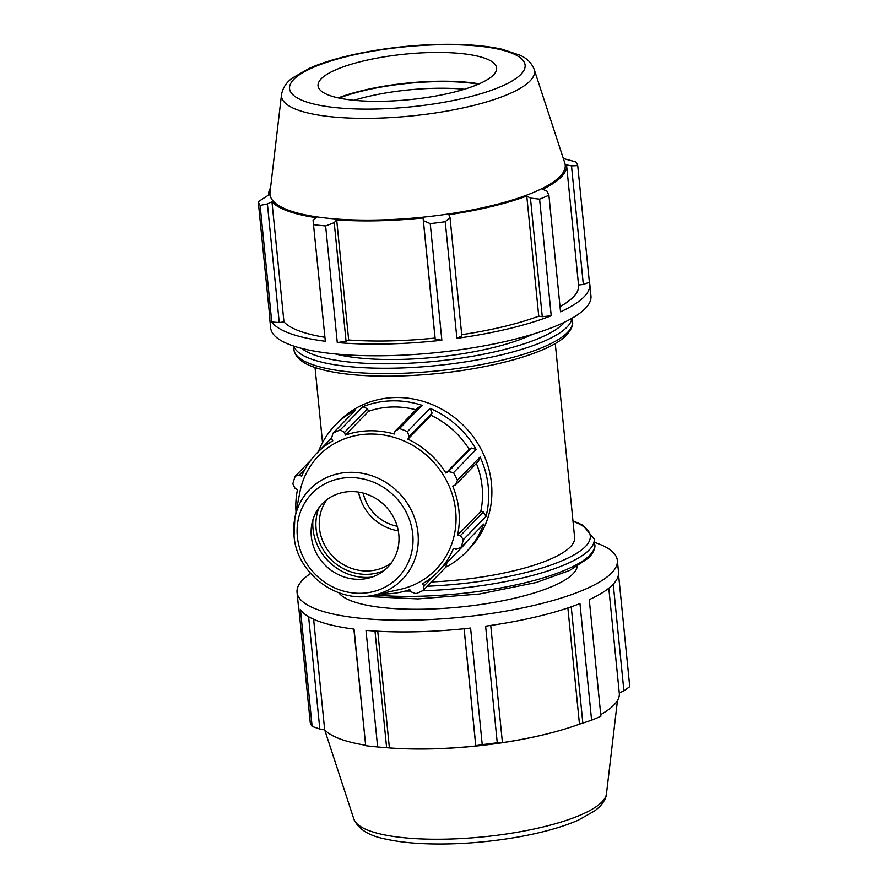 <?xml version="1.0" encoding="UTF-8"?>
<svg xmlns="http://www.w3.org/2000/svg" width="888" height="888" viewBox="0 0 888 888"><rect width="100%" height="100%" fill="white"/><g stroke="black" fill="none" stroke-linecap="round" stroke-linejoin="round"><path stroke-width="1.33" d="M431.435 581.951A120.713 30.769 -5.7 0 0 574.625 537.473L555.266 343.512M464.124 628.737L475.802 745.709L482.228 744.632A160.95 41.026 -5.7 0 0 497.247 742.757L485.614 626.162A160.95 41.026 -5.7 0 0 579.964 603.585L591.597 720.168A160.95 41.026 -5.7 0 0 600.899 716.228L589.266 599.644A160.95 41.026 -5.7 0 0 618.514 572.105L617.349 560.406A160.95 41.026 -5.7 0 0 594.527 542.368M353.868 629.081L365.69 745.687A160.95 41.026 -5.7 0 0 377.633 746.975L366 630.38A160.95 41.026 -5.7 0 0 470.585 628.049L482.228 744.632M310.589 573.459A160.95 41.026 -5.7 0 0 297.047 592.385L298.213 604.073A160.95 41.026 -5.7 0 0 298.623 606.138L310.267 722.721A160.95 41.026 -5.7 0 0 312.132 726.417L300.488 609.823A160.95 41.026 -5.7 0 0 354.057 629.104L365.69 745.687M297.047 592.385A160.95 41.026 -5.7 0 0 364.835 618.681A160.95 41.026 -5.7 0 0 611.643 572.949A160.95 41.026 -5.7 0 0 617.349 560.406M613.242 584.182L623.898 690.92L629.736 686.635L618.514 574.203M623.898 690.92L619.258 692.918M464.069 628.748L475.768 745.998A149.684 38.151 174.3 0 1 430.747 748.85A149.684 38.151 174.3 0 1 389.388 747.929L386.624 747.696L374.991 631.057M608.802 588.233L619.302 693.339A149.684 38.151 174.3 0 1 600.732 714.585M571.228 606.815L582.839 723.132L591.597 720.168M567.876 607.958L579.464 724.12A149.684 38.151 174.3 0 1 560.517 730.302A149.684 38.151 174.3 0 1 501.542 742.768L502.397 742.379L490.731 625.441M582.839 723.132L579.464 724.12M338.828 592.751A120.713 30.769 -5.7 0 0 425.263 609.179A120.713 30.769 -5.7 0 0 577.244 566.489M313.631 619.258L324.664 729.814L319.813 729.004L308.602 616.694M312.132 726.417L319.813 729.004M377.744 631.224L389.388 747.929M377.633 746.975L386.624 747.696M497.247 742.757L502.397 742.379M365.456 745.21A149.684 38.151 174.3 0 1 324.664 729.814L353.846 819.036A127.139 32.401 -5.7 0 0 446.342 839.149A127.139 32.401 -5.7 0 0 601.975 801.897A127.139 32.401 -5.7 0 0 606.471 793.817C606.326 797.491 604.106 801.731 599.8 806.548L595.127 810.644L578.321 820.146C562.87 826.895 543.334 832.422 519.724 836.74C485.747 842.745 452.98 845.032 421.434 843.589C408.125 842.89 396.481 841.447 386.502 839.249C369.275 836.108 358.386 829.37 353.846 819.036M381.185 747.263L387.135 747.763A148.34 37.807 -5.7 0 0 431.146 748.906A148.34 37.807 -5.7 0 0 559.751 730.524A148.34 37.807 -5.7 0 0 560.128 730.413M335.353 353.957A120.713 30.769 -5.7 0 0 400.333 359.418A120.713 30.769 -5.7 0 0 532.667 334.254M456.887 338.328L461.838 335.942L449.994 217.338L445.243 221.734L456.887 338.328A160.95 41.026 -5.7 0 0 551.226 315.751L539.593 199.156L530.436 198.091L542.268 316.694L551.226 315.751M461.705 334.687A149.684 38.151 -5.7 0 0 538.75 316.172L542.268 316.694M583.327 284.482L589.377 282.206L577.733 165.623L571.495 165.878L583.327 284.482L578.532 284.97M560.017 306.638A149.684 38.151 -5.7 0 0 578.576 285.392L566.588 165.279A149.684 38.151 -5.7 0 0 566.544 164.857L571.495 165.878M566.588 165.279A149.684 38.151 -5.7 0 1 542.723 189.311L546.908 191.109L548.895 195.216L560.539 311.81A160.95 41.026 -5.7 0 0 589.787 284.271A160.95 41.026 -5.7 0 0 589.377 282.206M346.065 341.258L334.221 222.666L325.63 225.952L337.274 342.546L346.065 341.258L348.673 339.982A149.684 38.151 -5.7 0 0 435.053 338.051L435.231 339.272L441.858 340.204L430.225 223.621L423.387 220.668L435.231 339.272M337.274 342.546A160.95 41.026 -5.7 0 0 441.858 340.204M279.243 322.566L267.41 203.963L260.129 205.394L271.761 321.989L279.243 322.566L283.949 321.867A149.684 38.151 -5.7 0 0 324.742 337.251M271.761 321.989A160.95 41.026 -5.7 0 0 325.33 341.258L313.076 220.391L325.33 341.258M269.486 314.141A160.95 41.026 -5.7 0 0 269.486 316.239A160.95 41.026 -5.7 0 0 269.897 318.293L258.264 201.709L268.698 195.005A149.684 38.151 -5.7 0 0 268.753 195.427M270.551 187.768A149.684 38.151 -5.7 0 0 268.698 195.005M283.949 321.867L271.961 201.754A149.684 38.151 -5.7 0 0 316.195 217.671L313.076 220.391M267.41 203.963L271.961 201.754M348.673 339.982L336.685 219.869A149.684 38.151 -5.7 0 0 378.044 220.79A149.684 38.151 -5.7 0 0 423.065 217.937L423.387 220.668M334.221 222.666L336.685 219.869M435.053 338.051L423.065 217.937M563.347 158.53L575.868 161.927A160.95 41.026 -5.7 0 1 577.733 165.623M449.994 217.338L448.84 214.718A149.684 38.151 -5.7 0 0 526.762 196.07L530.436 198.091M538.75 316.172L526.762 196.07M269.486 316.239L270.651 327.938A160.95 41.026 -5.7 0 0 338.439 354.234A160.95 41.026 -5.7 0 0 585.248 308.502A160.95 41.026 -5.7 0 0 590.953 295.959L589.787 284.271M281.529 94.528L270.019 192.33A148.34 37.807 -5.7 0 0 378.355 220.002A148.34 37.807 -5.7 0 0 564.768 162.904L534.154 69.308C531.501 62.848 526.773 58.142 519.957 55.189L502.197 49.262C485.359 45.51 464.524 43.901 439.704 44.4C392.496 45.288 338.761 55.001 309.379 68.332L292.618 77.9C286.546 82.14 282.85 87.679 281.529 94.528A127.139 32.401 -5.7 0 0 374.381 118.248A127.139 32.401 -5.7 0 0 530.014 80.997A127.139 32.401 -5.7 0 0 534.154 69.308M430.225 223.621A160.95 41.026 -5.7 0 0 445.243 221.734M539.593 199.156A160.95 41.026 -5.7 0 0 548.895 195.216M258.264 201.709A160.95 41.026 -5.7 0 0 260.129 205.394M313.686 224.675A160.95 41.026 -5.7 0 0 325.63 225.952M353.957 100.288A89.732 22.866 174.3 0 1 464.302 89.266M478.355 84.194A95.116 24.242 -5.7 0 0 339.172 98.091M479.187 83.827A96.492 24.598 -5.7 0 0 435.93 81.285A96.492 24.598 -5.7 0 0 338.284 97.902M383.594 101.254A89.732 22.866 -5.7 0 0 496.359 66.711A89.732 22.866 -5.7 0 0 431.08 52.514A89.732 22.866 -5.7 0 0 318.059 84.504A89.732 22.866 -5.7 0 0 383.594 101.254M367.499 408.802L362.903 406.682L340.248 429.925L344.533 432.367L367.499 408.802L368.531 411.299L345.332 435.109L344.533 432.367M415.939 409.79A84.782 78.444 -135.7 0 0 368.531 411.299M422.144 405.35L417.993 407.681L395.027 431.246L399.489 428.604L422.144 405.35A91.153 84.349 -135.7 0 0 362.903 406.682M471.362 448.007L448.396 471.572L453.524 472.671L476.168 449.417L471.362 448.007L469.153 449.273A84.782 78.444 -135.7 0 0 431.102 415.351L432.079 412.987L430.092 408.358L407.448 431.601L409.113 436.563L432.079 412.987M476.168 449.417A91.153 84.349 -135.7 0 0 430.092 408.358M331.646 437.995L316.85 453.191A84.782 78.444 -135.7 0 1 332.778 440.837L331.568 438.295L332.933 433.266L355.589 410.023A91.153 84.349 -135.7 0 0 335.475 424.93A91.153 84.349 -135.7 0 0 318.404 451.581M483.372 512.076L460.406 535.642L463.381 539.649L486.025 516.405L483.372 512.076L480.797 511.344A84.782 78.444 -135.7 0 0 476.368 463.436M486.025 516.405A91.153 84.349 -135.7 0 0 480.097 457.009L457.453 480.253L455.355 485.003L478.321 461.438L480.097 457.009M434.954 574.725L424.02 585.936L423.287 590.32L445.931 567.077L446.93 562.637M445.931 567.077A91.153 84.349 -135.7 0 0 466.045 552.17A91.153 84.349 -135.7 0 0 483.627 524.131L460.983 547.385L456.166 549.328L453.479 548.407A84.782 78.444 -135.7 0 1 438.272 571.517A84.782 78.444 -135.7 0 1 422.344 583.871L424.02 585.936M438.272 571.517L461.483 547.707A84.782 78.444 -135.7 0 0 467.488 540.703M423.287 590.32A91.153 84.349 -135.7 0 1 415.961 593.661L411.066 591.852L409.79 589.599A84.782 78.444 -135.7 0 1 385.703 593.928A84.782 78.444 -135.7 0 1 379.997 593.85M296.026 512.032A84.782 78.444 -135.7 0 1 297.524 489.554L295.182 488.578L292.84 483.927A91.153 84.349 -135.7 0 1 295.238 476.201L299.434 474.891L305.106 469.064M480.797 511.344L457.598 535.153A84.782 78.444 -135.7 0 0 452.691 486.091L455.355 485.003M460.406 535.642L457.598 535.153M469.153 449.273L445.954 473.082A84.782 78.444 -135.7 0 0 407.903 439.16L409.113 436.563M448.396 471.572L445.954 473.082M431.102 415.351L407.903 439.16M466.045 552.17L469.264 548.862A91.153 84.349 -135.7 0 0 482.417 451.814A91.153 84.349 -135.7 0 0 395.227 397.535A91.153 84.349 -135.7 0 0 338.694 421.622L335.475 424.93M362.215 596.603A64.58 59.751 -135.7 0 0 373.915 595.193L399.933 589.432A81.674 75.58 -135.7 0 0 455.378 508.369A81.674 75.58 -135.7 0 0 379.531 434.465A81.674 75.58 -135.7 0 0 299.922 491.974L294.838 518.137A64.58 59.751 -135.7 0 0 294.05 535.853M359.44 579.298A45.577 42.18 -135.7 0 0 367.699 578.31A45.577 42.18 -135.7 0 0 398.179 530.269A45.577 42.18 -135.7 0 0 350.682 491.586A45.577 42.18 -135.7 0 0 311.877 523.92A45.577 42.18 -135.7 0 0 359.44 579.298M391.453 562.781A45.577 42.18 44.3 0 1 367.577 570.951A45.577 42.18 44.3 0 1 325.441 546.586A45.577 42.18 44.3 0 1 326.795 499.766M319.136 507.47A48.318 44.711 -135.7 0 0 367.11 574.325A48.318 44.711 -135.7 0 0 383.949 570.64M312.976 519.569A51.537 47.686 -135.7 0 0 367.421 577.422A51.537 47.686 -135.7 0 0 372.017 577.1M358.574 492.119A45.577 42.18 -135.7 0 0 398.279 530.813M310.833 460.206L295.238 476.201M340.248 429.925A91.153 84.349 -135.7 0 0 332.933 433.266M407.448 431.601A91.153 84.349 -135.7 0 0 399.489 428.604M457.453 480.253A91.153 84.349 -135.7 0 0 453.524 472.671M460.983 547.385A91.153 84.349 -135.7 0 0 463.381 539.649M316.85 453.191A84.782 78.444 -135.7 0 0 301.643 476.301L299.434 474.891M395.027 431.246L394.261 434.01A84.782 78.444 -135.7 0 0 345.332 435.109M363.181 493.095A41.026 37.962 -135.7 0 0 397.191 526.229M365.501 596.447L417.971 598.912L479.476 594.017L536.208 582.517L569.73 570.429L588.877 557.831C593.684 552.158 595.626 547.663 594.716 544.344A140.027 35.687 174.3 0 1 589.754 555.255A140.027 35.687 174.3 0 1 418.337 596.27A140.027 35.687 174.3 0 1 374.736 595.015M422.311 590.82A140.027 35.687 -5.7 0 0 589.221 549.916A140.027 35.687 -5.7 0 0 594.183 539.005L582.839 525.13L572.971 520.856M405.183 591.053A140.027 35.687 -5.7 0 0 410.6 591.042M573.015 521.345A136.441 34.776 174.3 0 1 585.425 546.542A136.441 34.776 174.3 0 1 427.272 586.224M564.624 322.133A136.441 34.776 174.3 0 1 563.192 323.72A136.441 34.776 174.3 0 1 396.17 363.692A136.441 34.776 174.3 0 1 301.643 348.374M293.728 346.065A140.027 35.687 -5.7 0 0 395.56 368.12A140.027 35.687 -5.7 0 0 566.977 327.095A140.027 35.687 -5.7 0 0 571.916 318.304M572.15 318.17L572.483 321.523A140.027 35.687 174.3 0 1 567.51 332.434A140.027 35.687 174.3 0 1 396.092 373.448A140.027 35.687 174.3 0 1 293.817 349.339L293.473 345.987M376.024 109.024A118.359 30.17 174.3 0 1 293.762 79.421A118.359 30.17 174.3 0 1 438.661 44.744A118.359 30.17 174.3 0 1 520.912 74.348A118.359 30.17 174.3 0 1 376.024 109.024M360.828 593.295A60.118 55.633 44.3 0 1 297.369 536.729A60.118 55.633 44.3 0 1 349.284 477.6A60.118 55.633 44.3 0 1 412.742 534.154A60.118 55.633 44.3 0 1 360.828 593.295M373.915 595.193A64.58 59.751 -135.7 0 0 417.749 531.102A64.58 59.751 -135.7 0 0 357.775 472.66A64.58 59.751 -135.7 0 0 294.838 518.137L294.039 535.952C296.592 573.659 337.928 604.417 373.915 595.193M322.533 442.601L315.029 367.499M594.716 544.344L594.183 539.005M559.751 730.524L560.517 730.302M606.471 793.817L617.449 700.577M293.817 349.339C296.137 361.538 310.234 366.533 323.621 370.007C342.413 374.581 366.455 376.601 395.737 376.09C438.306 375.014 477.722 369.541 513.974 359.696C540.759 351.97 558.319 343.745 566.633 335.009C571.439 329.337 573.393 324.841 572.483 321.523"/></g></svg>
